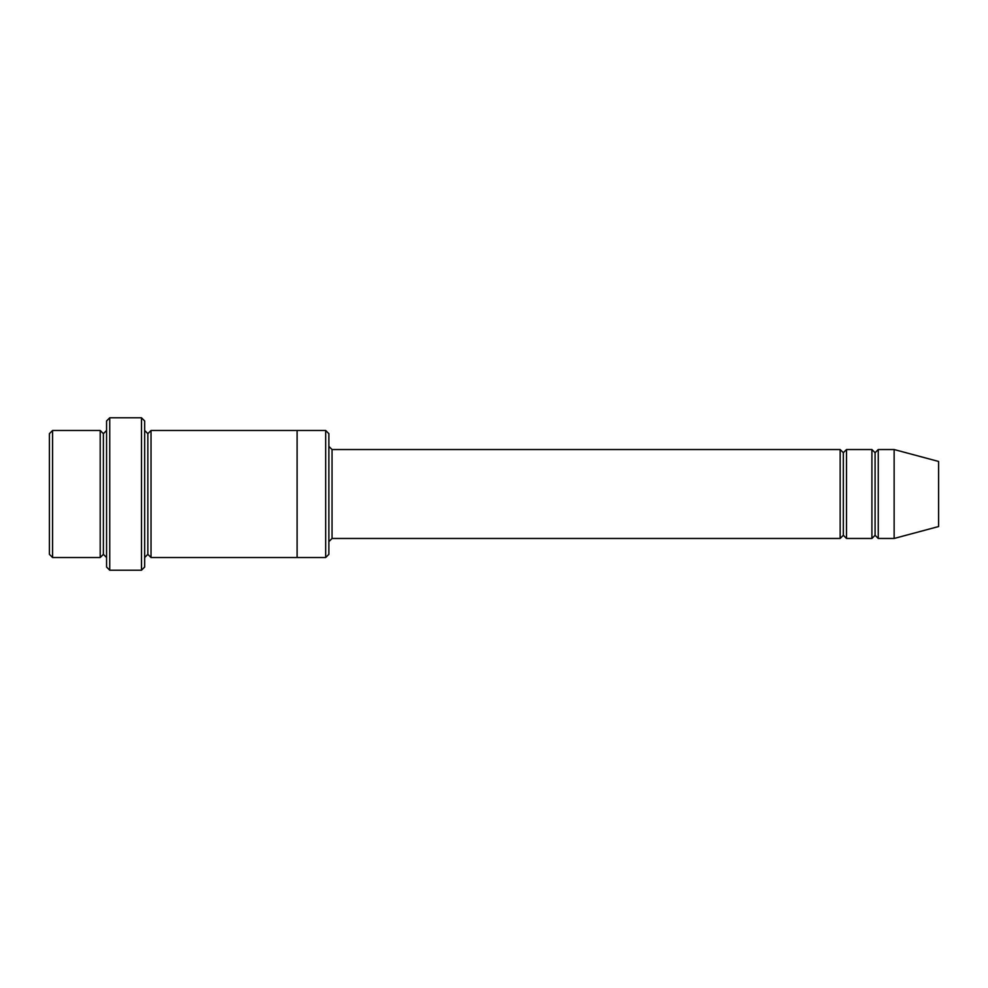 <?xml version="1.0" encoding="UTF-8"?>
<svg xmlns="http://www.w3.org/2000/svg" width="988" height="988" viewBox="0 0 988 988"><rect width="100%" height="100%" fill="white"/><g stroke="black" fill="none" stroke-linecap="round" stroke-linejoin="round"><path stroke-width="1.48" d="M332.042 538.46L328.868 541.634L332.042 538.46L840.158 538.46L843.332 535.286L843.332 452.714L840.158 449.54L840.158 538.46L840.158 449.54L843.332 452.714L846.506 449.54L846.506 538.46L843.332 535.286L840.158 538.46L332.042 538.46L332.042 449.54L332.042 538.46M328.868 446.366L332.042 449.54L840.158 449.54L332.042 449.54L328.868 446.366M106.568 420.962L106.568 567.038L109.742 570.212L109.742 417.788L106.568 420.962L109.742 417.788L109.742 570.212L141.494 570.212L144.668 567.038L144.668 420.962L141.494 417.788L141.494 570.212L141.494 417.788L109.742 417.788L141.494 417.788L144.668 420.962L144.668 567.038L141.494 570.212L109.742 570.212L106.568 567.038L106.568 420.962M328.868 554.33L328.868 433.67L325.682 430.484L325.682 557.516L328.868 554.33L325.682 557.516L325.682 430.484L151.028 430.484L151.028 557.516L147.842 554.342L147.842 433.658L144.668 430.484L147.842 433.658L151.028 430.484L297.104 430.484L297.104 557.516L325.682 557.516L297.104 557.516L297.104 430.484L325.682 430.484L328.868 433.67L328.868 554.33M49.4 433.67L49.4 554.33L52.574 557.516L52.574 430.484L49.4 433.67L52.574 430.484L52.574 557.516L100.208 557.516L100.208 430.484L52.574 430.484L100.208 430.484L100.208 557.516L103.382 554.33L103.382 433.67L100.208 430.484L103.382 433.67L106.568 430.484L103.382 433.67L103.382 554.33L100.208 557.516L52.574 557.516L49.4 554.33L49.4 433.67M106.568 557.516L103.382 554.33L106.568 557.516M894.14 538.46L894.14 449.54L878.258 449.54L878.258 538.46L894.14 538.46L938.6 526.542L938.6 461.458L894.14 449.54L894.14 538.46L878.258 538.46L875.084 535.286L875.084 452.714L871.91 449.54L871.91 538.46L875.084 535.286L871.91 538.46L871.91 449.54L875.084 452.714L878.258 449.54L875.084 452.714L875.084 535.286L878.258 538.46L878.258 449.54L894.14 449.54L938.6 461.458L938.6 526.542L894.14 538.46M144.668 557.516L147.842 554.342L144.668 557.516M151.028 557.516L297.104 557.516L151.028 557.516L151.028 430.484L147.842 433.658L147.842 554.342L151.028 557.516M871.91 449.54L846.506 449.54L871.91 449.54M846.506 538.46L871.91 538.46L846.506 538.46L846.506 449.54L843.332 452.714L843.332 535.286L846.506 538.46"/></g></svg>
